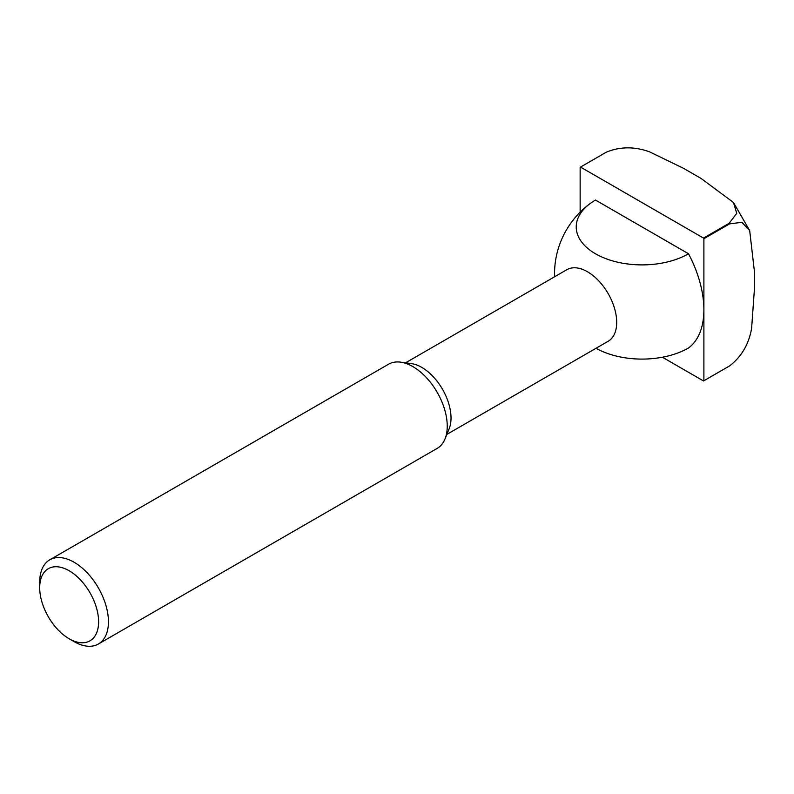 <?xml version="1.0" encoding="UTF-8"?>
<svg xmlns="http://www.w3.org/2000/svg" width="794" height="794" viewBox="0 0 794 794"><rect width="100%" height="100%" fill="white"/><g stroke="black" fill="none" stroke-linecap="round" stroke-linejoin="round"><path stroke-width="1.19" d="M39.7 587.749L39.7 582.071A48.613 28.068 60 0 1 49.764 559.82L388.564 364.208A48.613 28.068 60 0 1 400.603 362.153L411.381 363.622A41.318 23.86 60 0 1 451.022 418.021A41.318 23.86 60 0 1 449.096 428.949L444.977 439.013A48.613 28.068 60 0 1 437.176 448.402L98.377 644.013A48.613 28.068 60 0 1 74.07 641.602L69.147 638.763A41.655 24.048 60 0 1 39.7 587.749A41.655 24.048 60 0 1 69.147 570.747A41.655 24.048 60 0 1 98.605 621.762A41.655 24.048 60 0 1 69.147 638.763M405.555 362.828L566.827 269.712A41.318 23.86 60 0 1 587.481 271.766A41.318 23.86 60 0 1 616.7 322.364A41.318 23.86 60 0 1 608.144 341.281L446.873 434.387M400.603 362.153A48.613 28.068 60 0 1 447.24 426.15A48.613 28.068 60 0 1 444.977 439.013M49.764 559.82A48.613 28.068 60 0 1 87.221 572.841A48.613 28.068 60 0 1 108.441 621.762A48.613 28.068 60 0 1 98.377 644.013M596.026 348.268A65.793 37.983 0 0 0 688.537 347.971A87.499 50.518 60 0 0 703.891 309.729L703.891 238.716L729.557 223.898L741.924 222.3L749.685 230.588L754.3 270.496L754.3 290.753L751.6 328.478C748.802 344.298 741.447 356.784 729.557 365.935L703.891 380.743L703.891 309.729A87.499 50.518 60 0 0 688.537 253.772A65.793 37.983 180 0 1 595.5 253.772A65.793 37.983 180 0 1 590.399 203.363A65.793 37.983 180 0 1 595.5 200.058L688.537 253.772M703.514 238.081L580.513 167.068L606.179 152.25C620.054 146.513 634.535 146.394 649.641 151.872L683.664 168.397L701.201 178.531L733.457 202.48L736.753 213.348L729.18 223.263L703.514 238.081A123.368 71.232 60 0 1 703.891 238.716M580.146 212.147L580.146 167.276A123.368 71.232 60 0 1 580.335 167.167A123.368 71.232 60 0 1 580.513 167.068M662.404 357.221L703.514 380.961A123.368 71.232 60 0 0 703.702 380.852A123.368 71.232 60 0 0 703.891 380.743M606.001 152.349A123.368 71.232 60 0 0 605.812 152.458A123.368 71.232 60 0 1 606.001 152.349A123.368 71.232 60 0 1 606.179 152.25A123.368 71.232 60 0 0 606.001 152.349L580.335 167.167M729.18 223.263A123.368 71.232 60 0 1 729.557 223.898M590.399 203.363A87.499 87.499 0 0 0 554.569 276.788M733.457 202.48L749.685 230.588M729.368 366.034L703.702 380.852"/></g></svg>
